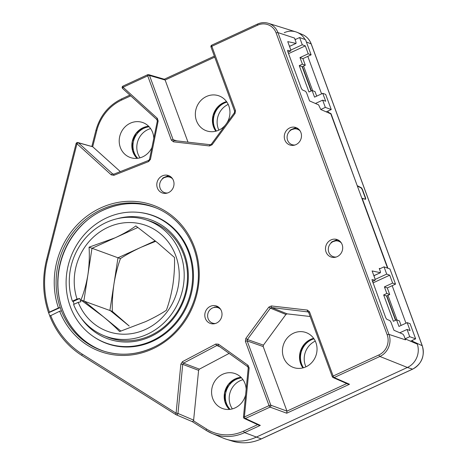 <?xml version="1.0" encoding="UTF-8"?>
<svg xmlns="http://www.w3.org/2000/svg" width="466" height="466" viewBox="0 0 466 466"><rect width="100%" height="100%" fill="white"/><g stroke="black" fill="none" stroke-linecap="round" stroke-linejoin="round"><path stroke-width="0.7" d="M242.978 379.668A18.558 17.131 -70.1 0 0 240.287 380.646A18.558 17.131 -70.1 0 0 232.383 408.892M150.605 128.604A18.558 17.131 -70.1 0 0 147.914 129.583A18.558 17.131 -70.1 0 0 140.01 157.828M307.799 56.369L321.592 93.876M327.918 111.065L328.384 112.329L331.029 113.681L330.709 113.826M357.317 185.957L331.029 113.681M357.579 185.835L361.435 187.804L362.397 189.312L365.653 198.161L365.659 199.285L361.913 198.446M387.898 268.241L362.169 198.324M392.168 285.687L405.968 323.194M412.293 340.384L412.643 341.333L422.196 345.696L311.154 43.891A17.918 16.543 -70.1 0 0 302.306 34.49L297.139 32.346A18.174 16.776 -70.1 0 0 284.225 32.702M312.674 90.736L303.582 66.021M327.848 112.58L328.384 112.329M397.032 320.02L387.951 295.339M412.643 341.333L411.804 341.718M257.605 24.075A16.869 15.57 109.9 0 1 268.358 23.3L295.817 31.869A18.174 16.776 109.9 0 1 305.032 39.499A18.174 16.776 -70.1 0 0 297.139 32.346M261.461 438.809A1.456 0.414 -114.8 0 1 261.385 438.896C251.657 443.259 241.86 443.964 231.998 441.011L226.657 439.345A46.163 42.616 -70.1 0 0 256.096 437.219L407.395 367.458A18.174 16.776 -70.1 0 0 417.157 343.687M218.869 130.119A18.558 17.131 109.9 0 1 228.194 104.401M305.958 366.824A18.558 17.131 109.9 0 1 315.284 341.106M416.674 343.838L417.134 343.628M46.705 259.533L46.612 259.486C42.097 277.742 42.756 295.514 48.581 312.791L60.219 307.548A76.308 70.448 -70.1 0 0 61.43 310.839A76.308 70.448 -70.1 0 0 104.04 351.248C120.304 356.123 136.486 354.952 152.586 347.735C182.375 334.623 202.087 298.939 197.829 265.795C195.149 239.85 178.629 217.022 156.023 207.9A76.308 70.448 -70.1 0 0 101.804 209.397A76.308 70.448 -70.1 0 0 60.219 307.548L58.436 307.944L49.425 312.098L48.674 312.872A89.565 82.686 -70.1 0 0 49.81 315.977M248.314 368L249.147 367.89L244.388 416.977L243.468 417.023A1.456 1.456 0 0 0 244.3 418.485L258.88 425.225L260.319 425.382L244.609 432.623A45.616 42.115 109.9 0 1 212.199 433.52A45.616 42.115 109.9 0 1 206.374 430.502A1.456 0.548 -57.8 0 1 206.339 430.485A1.456 0.548 -57.8 0 1 206.589 429.07A44.165 40.769 -70.1 0 0 243.607 431.12L257.64 424.648M151.887 147.606A18.558 17.131 109.9 0 1 142.695 156.844A18.558 17.131 109.9 0 1 130.183 157.473A18.558 17.131 109.9 0 1 119.203 140.889A18.558 17.131 109.9 0 1 130.317 123.205A18.558 17.131 109.9 0 1 142.835 122.575A18.558 17.131 109.9 0 1 153.792 138.152M168.482 192.621A9.233 8.528 -70.1 0 0 174.016 183.627A9.233 8.528 -70.1 0 0 168.214 175.455A9.233 8.528 -70.1 0 0 162.325 175.88A9.233 8.528 -70.1 0 0 156.797 184.484A9.233 8.528 -70.1 0 0 161.923 192.802A9.233 8.528 -70.1 0 0 168.482 192.621M216.486 323.084A9.233 8.528 -70.1 0 0 222.014 314.096A9.233 8.528 -70.1 0 0 216.218 305.917A9.233 8.528 -70.1 0 0 210.329 306.343A9.233 8.528 -70.1 0 0 204.801 314.952A9.233 8.528 -70.1 0 0 209.927 323.27A9.233 8.528 -70.1 0 0 216.486 323.084M337.174 256.65A9.233 8.528 -70.1 0 0 342.702 247.662A9.233 8.528 -70.1 0 0 336.901 239.483A9.233 8.528 -70.1 0 0 331.011 239.908A9.233 8.528 -70.1 0 0 325.484 248.518A9.233 8.528 -70.1 0 0 330.61 256.836A9.233 8.528 -70.1 0 0 337.174 256.65M295.957 144.629A9.233 8.528 -70.1 0 0 301.485 135.635A9.233 8.528 -70.1 0 0 295.683 127.463A9.233 8.528 -70.1 0 0 289.794 127.888A9.233 8.528 -70.1 0 0 284.266 136.497A9.233 8.528 -70.1 0 0 289.398 144.81A9.233 8.528 -70.1 0 0 295.957 144.629M225.352 125.098A18.558 17.131 109.9 0 1 218.839 130.136A18.558 17.131 109.9 0 1 206.321 130.76A18.558 17.131 109.9 0 1 195.341 114.176A18.558 17.131 109.9 0 1 206.461 96.491A18.558 17.131 109.9 0 1 218.973 95.868A18.558 17.131 109.9 0 1 226.767 123.17M246.165 389.197A18.558 17.131 -70.1 0 0 235.208 373.645A18.558 17.131 -70.1 0 0 222.69 374.268A18.558 17.131 -70.1 0 0 211.576 391.953A18.558 17.131 -70.1 0 0 222.556 408.536A18.558 17.131 -70.1 0 0 235.068 407.907A18.558 17.131 -70.1 0 0 245.611 394.865M305.929 366.841A18.558 17.131 -70.1 0 0 317.043 349.156A18.558 17.131 -70.1 0 0 306.063 332.573A18.558 17.131 -70.1 0 0 293.551 333.196A18.558 17.131 -70.1 0 0 282.437 350.881A18.558 17.131 -70.1 0 0 293.411 367.464A18.558 17.131 -70.1 0 0 305.929 366.841M287.662 50.264L287.732 51.4L301.356 88.441L302.358 89.926L305.568 91.324L306.576 92.81L309.558 100.924L318.61 104.867L320.771 109.498L330.796 113.861L387.549 268.119M295.805 39.301L294.873 39.109M405.111 338.834L417.309 344.118A18.174 16.776 109.9 0 1 407.395 367.458L256.096 437.219A46.163 42.616 109.9 0 1 223.296 438.127L212.199 433.52L206.339 430.485L192.295 421.648M310.152 316.501L287.178 313.868L285.914 314.451L263.418 345.131L263.203 346.564L247.178 340.943L270.822 405.21A1.456 1.328 110.1 0 1 270.041 407.109L245.39 418.48A1.456 0.414 -114.8 0 1 244.388 416.977L269.039 405.606L245.396 341.339L245.821 338.473L268.818 307.117L271.352 305.952L307.403 310.082L309.506 311.783L333.149 376.045L378.893 354.952A15.413 14.23 -70.1 0 0 387.176 334.792L276.134 32.987A15.413 14.23 -70.1 0 0 257.57 25.205A1.456 0.414 -114.8 0 1 257.488 24.075C261.088 22.467 264.711 22.205 268.358 23.3A16.869 15.57 109.9 0 1 277.917 32.591L294.483 38.049L296.021 42.231L295.986 43.379L287.738 41.62L290.726 49.734L290.79 50.876L288.005 52.157M290.219 46.035L289.339 45.965M276.134 32.987A1.456 0.379 -20.2 0 1 277.917 32.591L388.959 334.396L405.525 339.854L403.987 335.671L402.985 334.186L393.933 330.243L390.945 322.128L389.943 320.643L386.733 319.245L385.732 317.76L371.961 279.658M374.588 275.354L373.709 275.284M380.204 268.608L379.237 268.404L380.396 271.55L380.361 272.697L372.113 270.938L375.095 279.052L375.06 280.2L372.037 279.583M372.369 281.441L375.165 280.188L372.381 281.476M374.414 275.435L380.46 272.686L374.518 275.429M287.592 50.34L290.691 50.881L287.994 52.122M290.044 46.117L296.091 43.367L290.143 46.111M175.822 414.589L82.045 355.587A1.456 0.548 -57.8 0 1 82.016 355.57C67.273 346.133 56.537 332.974 49.798 316.088L59.648 311.236L61.43 310.839M130.73 95.868L121.777 99.992A44.165 40.769 -70.1 0 0 96.788 130.637L92.693 146.738L120.327 171.599M92.693 146.743L78.393 142.829A1.456 0.524 132.2 0 0 76.966 143.755L47.497 259.655A88.109 81.346 -70.1 0 0 49.425 312.098M214.721 57.137L165.127 80.006L187.996 142.153M263.203 346.564L286.963 411.128L286.718 413.208L270.041 407.109A1.456 0.414 65.2 0 1 269.039 405.606A1.456 0.379 159.8 0 1 270.822 405.21L286.951 411.111M229.126 353.409L199.401 369.142L198.609 370.348L193.553 420.862L206.589 429.07M365.262 199.174L361.82 198.196M357.34 186.021L361.202 187.99L362.164 189.493L365.303 198.027L365.315 199.192M260.319 425.382L245.39 418.48A1.456 1.346 114.8 0 1 244.3 418.485M332.404 376.813A1.456 1.34 -66.4 0 0 333.097 377.565L348.085 384.118L349.5 384.258L286.718 413.208M387.176 334.792A1.456 0.379 -20.2 0 1 388.959 334.396A16.869 15.57 109.9 0 1 379.895 356.461L334.151 377.547A1.456 0.414 65.2 0 1 333.149 376.045A1.456 0.379 159.8 0 0 332.31 376.738A1.456 1.456 0 0 0 333.097 377.565A1.456 1.34 -66.4 0 0 334.151 377.547L349.5 384.258M192.266 421.631L176.055 414.717A1.456 1.328 -66.9 0 0 177.965 413.447L176.101 413.185L180.86 364.103L182.451 361.68L215.775 344.048L218.472 344.193L248.04 365.321L249.147 367.89M192.225 421.602L193.553 420.862M82.261 354.148A1.456 0.548 -57.8 0 0 82.016 355.57L175.851 414.606A1.456 0.548 -57.8 0 0 175.88 414.623A1.456 1.328 -66.9 0 0 176.055 414.717A1.456 1.456 0 0 1 175.851 414.606A1.456 0.548 -57.8 0 1 176.101 413.185L82.261 354.148A88.109 81.346 -70.1 0 1 50.637 315.395M76.174 143.633L76.966 143.755L111.228 174.849L113.879 175.315L148.631 161.556L150.454 159.325L158.155 121.02L157.322 118.323L123.065 87.229A1.456 0.524 132.2 0 0 122.61 88.493L122.61 88.493A1.456 0.524 132.2 0 0 122.669 88.528L156.832 119.535M47.497 259.655L46.612 259.486L76.086 143.586A1.456 1.456 0 0 1 77.892 142.549L77.886 142.549A1.456 1.351 105.8 0 1 78.393 142.829L112.656 173.923L113.628 174.22M165.127 80.006L164.486 79.278L148.648 74.653A1.456 1.34 -73.7 0 0 147.751 74.729A1.456 0.414 -114.8 0 0 147.635 74.729L122.977 86.099A1.456 1.456 0 0 0 122.61 88.493L156.873 119.587A1.456 0.524 -47.8 0 1 157.322 118.323M165.139 80.03L149.499 75.463A1.456 1.34 -73.7 0 0 148.648 74.653A1.456 1.456 0 0 0 147.635 74.729A1.456 0.414 -114.8 0 0 147.716 75.859L123.065 87.229A1.456 0.414 -114.8 0 1 122.977 86.099M74.141 304.211A61.652 56.916 -70.1 0 1 73.156 301.455L72.387 301.164A61.634 56.899 109.9 0 1 86.559 236.938A61.634 56.899 109.9 0 1 146.621 220.039A61.634 56.899 109.9 0 1 177.412 246.829A61.634 56.899 109.9 0 1 169.28 317.09A61.634 56.899 109.9 0 1 104.611 335.899A61.634 56.899 109.9 0 1 76.069 309.925A61.634 56.899 109.9 0 1 73.581 304.467L78.218 302.358A56.322 51.994 109.9 0 0 80.437 307.205A56.322 51.994 109.9 0 0 151.514 326.194A56.322 51.994 109.9 0 0 173.043 249.549A56.322 51.994 109.9 0 0 105.817 228.369A56.322 51.994 109.9 0 0 77.024 299.055L79.715 298.473A54.138 49.978 109.9 0 0 80.915 301.776L78.218 302.358M103.044 316.478L83.897 300.855L91.971 248.337L115.312 237.724C123.443 233.92 130.282 229.983 135.839 225.923L157.63 242.821L174.494 257.471C174.756 266.197 174.226 275.278 172.898 284.726L172.869 284.918C171.325 294.192 169.158 302.65 166.374 310.28C160.776 314.014 153.873 317.789 145.672 321.61L119.599 331.542C115.399 327.155 109.929 322.175 103.184 316.595L80.944 299.999L112.341 311.381C112.073 302.655 112.609 293.568 113.937 284.126L113.966 283.934C115.521 274.596 117.688 266.138 120.461 258.572C126.07 254.826 132.967 251.052 141.157 247.236L155.743 241.289M129.204 326.031L112.341 311.381M155.201 240.852L141.326 247.161M141.157 247.236L117.985 257.774L120.461 258.572M87.946 274.497C89.256 265.067 89.623 255.962 89.064 247.184L117.985 257.774L113.966 283.934M113.937 284.126L109.912 310.286L129.059 325.915M120.956 331.099L103.184 316.595M115.312 237.724L137.889 227.46M89.064 247.184L115.143 237.806M80.944 299.999C84.008 292.479 86.332 284.044 87.917 274.69M73.156 301.455L79.715 298.473M72.387 301.164L77.024 299.055M146.994 220.168A61.792 57.05 109.9 0 1 150.955 221.426A61.792 57.05 109.9 0 1 185.084 258.945A61.792 57.05 109.9 0 1 168.908 322.414A61.792 57.05 109.9 0 1 108.823 337.611A61.792 57.05 109.9 0 1 104.972 336.038M117.158 218.729A63.248 58.39 109.9 0 1 185.858 258.269A63.248 58.39 109.9 0 1 155.155 334.244A63.248 58.39 109.9 0 1 81.154 318.022M189.971 256.737A67.85 62.642 109.9 0 1 172.21 326.427A67.85 62.642 109.9 0 1 106.236 343.116A67.85 62.642 109.9 0 1 68.764 301.921A67.85 62.642 109.9 0 1 86.519 232.231A67.85 62.642 109.9 0 1 152.493 215.542A67.85 62.642 109.9 0 1 189.971 256.737M112.259 345.201A67.85 62.642 109.9 0 1 109.155 344.176L106.236 343.116M152.493 215.542L155.411 216.603A67.85 62.642 109.9 0 1 158.452 217.803M74.111 304.228A63.248 58.39 109.9 0 1 73.634 302.853M156.768 217.109A68.036 62.811 109.9 0 1 157.252 217.243M110.978 344.863A68.036 62.811 109.9 0 1 110.524 344.654M147.582 214.005A68.036 62.811 109.9 0 1 153.722 215.793M138.012 212.31A68.036 62.811 109.9 0 1 153.227 215.612A68.036 62.811 109.9 0 1 190.798 256.917A68.036 62.811 109.9 0 1 172.991 326.8A68.036 62.811 109.9 0 1 106.836 343.535A68.036 62.811 109.9 0 1 93.049 336.312M107.337 343.71A68.036 62.811 109.9 0 1 101.477 341.147M58.198 290.487A77.362 71.42 109.9 0 1 81.894 225.148M172.647 178.903A8.178 7.549 -70.1 0 0 163.45 178.099A8.178 7.549 -70.1 0 0 159.914 187.548A8.178 7.549 -70.1 0 0 167.539 192.988M171.197 177.167L168.214 176.503L163.409 177.843L162.343 178.682L163.385 177.692L168.616 175.589M220.645 309.372A8.178 7.549 -70.1 0 0 215.49 307.275A8.178 7.549 -70.1 0 0 207.626 315.534A8.178 7.549 -70.1 0 0 215.001 323.491A8.178 7.549 -70.1 0 0 215.542 323.456M218.292 307.403L214.337 307.1L218.018 306.745M218.146 307.35L219.533 307.956M300.116 130.917A8.178 7.549 -70.1 0 0 290.918 130.107A8.178 7.549 -70.1 0 0 287.382 139.561A8.178 7.549 -70.1 0 0 295.007 145.002M298.671 129.181L295.689 128.517L290.883 129.851L289.811 130.69L290.86 129.705L296.085 127.597M341.333 242.937A8.178 7.549 -70.1 0 0 332.136 242.134A8.178 7.549 -70.1 0 0 328.6 251.582A8.178 7.549 -70.1 0 0 336.225 257.022M339.889 241.202L336.901 240.538L332.095 241.877L331.029 242.71L332.077 241.726L337.302 239.623M302.434 66.551L311.387 90.876M386.809 295.869L395.756 320.194M311.09 91.01L302.143 66.685L305.306 65.223L302.883 58.634L311.113 54.842L305.539 39.686L299.626 37.542L295.071 39.645M316.682 96.136L315.004 91.581L312.115 90.538L308.952 91.994L299.254 65.636L302.417 64.18L299.993 57.586L308.224 53.794L305.317 45.884L302.294 44.788L299.626 37.542M326.194 111.857L331.239 109.533L325.658 94.377L322.769 93.328L314.544 97.126L312.115 90.538M311.113 54.842L308.224 53.794M302.883 58.634L299.993 57.586M305.306 65.223L302.417 64.18M302.143 66.685L299.254 65.636M322.769 93.328L325.682 101.239L322.658 100.143L325.326 107.39L331.239 109.533M320.771 109.493L325.326 107.39M289.403 45.983L290.813 50.013M302.294 44.788L290.901 50.043M288.547 53.619L305.317 45.884M315.424 103.481L322.658 100.143M395.5 320.311L386.553 295.986L389.716 294.529L387.293 287.936L395.523 284.144L389.943 268.987L384.036 266.843L379.44 268.964M401.092 325.443L399.414 320.888L396.525 319.839L393.362 321.295L383.664 294.937L386.827 293.481L384.403 286.887L392.634 283.095L389.722 275.19L386.704 274.095L384.036 266.843M410.563 341.182L415.643 338.834L410.068 323.678L407.179 322.635L398.948 326.427L396.525 319.839M395.523 284.144L392.634 283.095M387.293 287.936L384.403 286.887M389.716 294.529L386.827 293.481M386.553 295.986L383.664 294.937M407.179 322.635L410.092 330.54L407.068 329.445L409.736 336.697L415.643 338.834M405.14 338.811L409.736 336.697M373.825 275.307L375.177 279.297M386.704 274.095L375.311 279.344M372.917 282.938L389.722 275.19M399.799 332.8L407.068 329.445M149.149 126.787A18.465 17.044 -70.1 0 0 144.011 128.243A18.465 17.044 -70.1 0 0 137.726 158.289M241.522 377.85A18.465 17.044 -70.1 0 0 236.384 379.307A18.465 17.044 -70.1 0 0 230.099 409.352M226.89 102.101A18.646 17.213 -70.1 0 0 224.548 102.98A18.646 17.213 -70.1 0 0 216.393 131.051M313.979 338.805A18.646 17.213 -70.1 0 0 311.637 339.685A18.646 17.213 -70.1 0 0 303.483 367.756M306.383 41.987L311.154 43.891A1.456 0.379 159.8 0 1 311.247 43.967C309.517 39.482 306.535 36.325 302.306 34.49M378.893 354.952A1.456 0.414 65.2 0 0 379.895 356.461L407.395 367.458L412.567 369.136A17.918 16.543 -70.1 0 0 422.196 345.696A1.456 0.379 159.8 0 1 422.289 345.772C424.992 356.036 421.788 363.824 412.684 369.13A1.456 0.414 -114.8 0 1 412.567 369.136L261.275 438.896A45.907 42.383 -70.1 0 1 231.998 441.011M243.607 431.12A1.456 0.414 -114.8 0 0 244.609 432.623L261.275 438.896A1.456 0.414 -114.8 0 0 261.385 438.896L412.684 369.13A1.456 0.414 -114.8 0 0 412.76 369.043M361.127 187.949L361.435 187.804M311.23 44.089A1.456 0.379 159.8 0 0 311.247 43.967L422.289 345.772A1.456 0.379 159.8 0 1 422.266 345.894M103.405 210.038A76.232 70.378 109.9 0 1 156.792 208.22L154.829 207.475C137.779 201.545 120.682 202.401 103.539 210.044C73.535 223.237 53.806 259.37 58.436 292.683C61.442 319.356 79.168 342.493 102.852 350.805L104.844 351.492A76.232 70.378 109.9 0 1 57.749 283.817A76.232 70.378 109.9 0 1 103.405 210.038M302.912 367.907A18.558 17.131 109.9 0 1 310.624 339.388A18.558 17.131 109.9 0 1 313.641 338.322M229.365 409.428A18.558 17.131 109.9 0 1 235.301 378.841A18.558 17.131 109.9 0 1 241.004 377.32M148.648 126.274L143.05 127.777L136.066 133.398L132.28 141.804L132.647 150.879L137.016 158.364A18.558 17.131 109.9 0 1 142.928 127.777A18.558 17.131 109.9 0 1 148.631 126.257M215.822 131.202A18.558 17.131 109.9 0 1 223.529 102.683A18.558 17.131 109.9 0 1 226.546 101.611M58.436 307.944A77.764 71.793 109.9 0 1 100.802 207.888A77.764 71.793 109.9 0 1 194.45 247.155A77.764 71.793 109.9 0 1 152.673 348.865A77.764 71.793 109.9 0 1 59.648 311.236M104.04 351.248A76.308 70.448 -70.1 0 0 152.516 347.822M206.31 430.468L192.312 421.654M257.57 25.205L211.832 46.297L235.476 110.564L235.05 113.43L212.053 144.786L211.407 144.116L210.213 144.699A1.456 0.548 -83.5 0 1 210.248 144.705M173.469 141.821A1.456 0.548 -83.5 0 1 174.162 140.569A1.456 0.548 -83.5 0 1 174.197 140.575L173.142 139.73L149.499 75.463A1.456 0.379 -20.2 0 0 147.716 75.859L171.36 140.126L173.469 141.821L209.519 145.951L212.053 144.786M171.36 140.126A1.456 0.379 -20.2 0 1 173.142 139.73L176.894 140.883M286.963 411.128L346.78 383.547M198.609 370.348L182.724 364.36L177.965 413.447L193.774 420.198M174.197 140.575L210.172 144.699M247.685 366.66L218.193 345.591A1.456 0.542 -54.5 0 1 218.152 345.568A1.456 0.542 -54.5 0 1 218.472 344.193M219.841 346.774L216.841 345.516L183.517 363.154L199.401 369.142M308.311 311.958L271.655 307.572L287.178 313.868M285.914 314.451L270.385 308.154L247.394 339.51L263.418 345.131M245.396 341.339A1.456 0.379 159.8 0 1 247.178 340.943L247.394 339.51L245.821 338.473M268.818 307.117L270.385 308.154L271.655 307.572A1.456 0.548 96.5 0 1 271.352 305.952M247.761 366.719A1.456 0.542 -54.5 0 1 247.72 366.695A1.456 0.542 -54.5 0 1 248.04 365.321M215.775 344.048A1.456 0.39 -117.9 0 0 216.841 345.516L218.193 345.591M243.468 417.023L248.227 367.936L247.72 366.695L218.123 345.545M307.403 310.082A1.456 0.548 96.5 0 0 307.706 311.702L308.043 311.789M309.506 311.783A1.456 0.379 159.8 0 0 308.667 312.47L308.038 311.789M180.86 364.103L182.724 364.36L183.517 363.154A1.456 0.39 -117.9 0 1 182.451 361.68M235.05 113.43L234.398 112.76L234.637 111.258A1.456 0.379 -20.2 0 1 235.476 110.564M234.724 111.333A1.456 0.379 -20.2 0 1 234.637 111.258L210.987 46.99A1.456 0.379 -20.2 0 1 211.832 46.297A1.456 0.414 -114.8 0 1 211.745 45.167A1.456 1.456 0 0 0 210.987 46.99A1.456 0.379 -20.2 0 0 211.081 47.072M209.519 145.951A1.456 0.548 -83.5 0 1 210.213 144.699L174.133 140.569M148.736 160.397A1.456 0.431 68.4 0 0 148.625 160.397L113.867 174.156A1.456 0.431 68.4 0 1 113.978 174.156L112.656 173.923A1.456 0.524 132.2 0 0 111.228 174.849M113.879 175.315A1.456 0.431 68.4 0 1 113.867 174.156L112.656 173.923M95.996 130.515L96.788 130.637M149.644 159.285L148.625 160.397A1.456 0.431 68.4 0 0 148.631 161.556M121.812 98.862A1.456 0.414 65.2 0 0 121.696 98.862A1.456 0.414 65.2 0 0 121.777 99.992M157.345 120.974L149.551 159.232L150.454 159.325M156.931 119.628A1.456 0.524 -47.8 0 1 156.873 119.587L157.252 120.921L158.155 121.02M313.659 338.351L310.746 339.388L304.222 344.444L300.308 351.981L299.865 360.399L302.947 367.901M241.027 377.338L235.423 378.841L228.445 384.462L224.653 392.867L225.02 401.948L229.389 409.428M226.569 101.646L223.657 102.683L217.133 107.733L213.218 115.277L212.776 123.694L215.857 131.196M332.31 376.738L308.667 312.47M257.488 24.075L211.745 45.167M234.398 112.76L211.407 144.116M77.886 142.549L92.769 146.761M129.88 95.087L121.696 98.862C108.572 105.304 99.974 115.842 95.903 130.468L91.831 146.493M214.354 56.136L164.294 79.22M146.621 220.039L152.603 222.061M104.611 335.899L110.494 338.188"/></g></svg>
